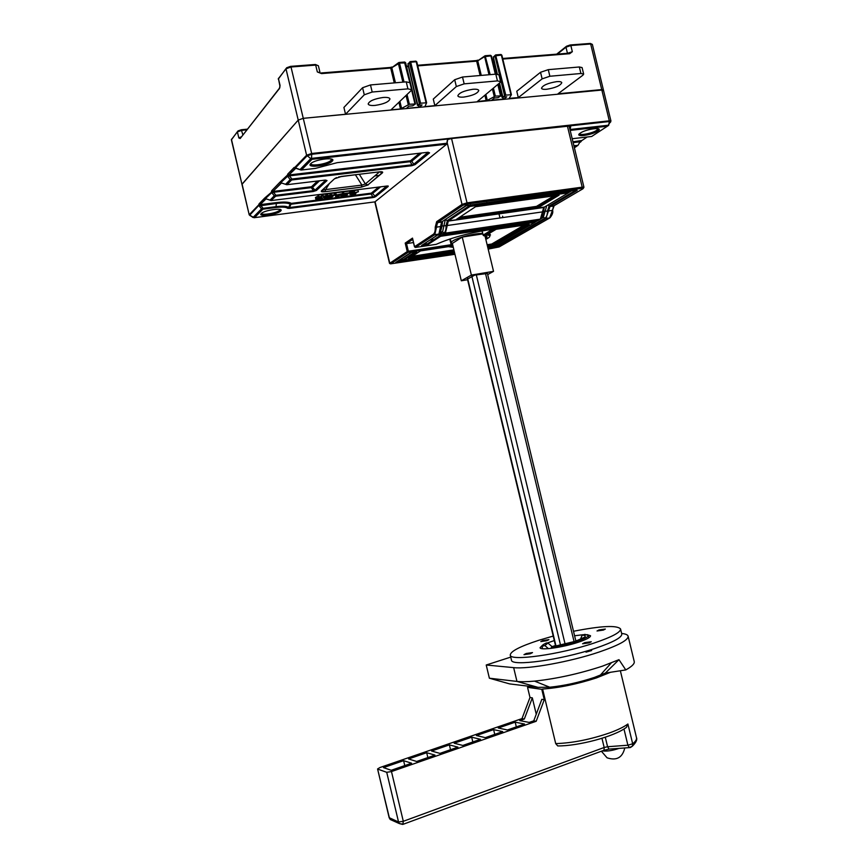 <?xml version="1.0" encoding="UTF-8"?>
<svg xmlns="http://www.w3.org/2000/svg" width="868" height="868" viewBox="0 0 868 868"><rect width="100%" height="100%" fill="white"/><g stroke="black" fill="none" stroke-linecap="round" stroke-linejoin="round"><path stroke-width="1.3" d="M401.645 162.707L401.428 161.828L401.645 162.707M363.453 167.188L363.236 166.298L363.453 167.188M345.214 195.289L346.169 194.465L344.694 194.714L344.889 195.43L345.063 194.638M344.303 194.877L344.889 195.43M342.73 193.998L343.077 195.712L344.455 195.528M342.057 195.408L343.077 195.712M342.665 193.998L341.851 194.052M341.677 193.955L341.938 195.756M341.884 193.846L342.122 195.257M341.363 193.998L341.992 195.257M340.603 194.215L340.842 196.07L341.677 195.343M340.44 194.367L340.842 196.07M349.934 192.826L349.435 191.09L349.934 192.826L348.567 193.238L346.365 195.148L347.081 195.289L340.842 196.092M344.694 194.714L343.468 195.159L343.261 194.291M344.433 193.683L343.468 195.137L342.404 192.642L342.817 194.367M344.553 194.193L346.343 194.313L347.037 193.282L343.251 194.302M343.63 193.64L343.218 191.915L343.63 193.64L342.817 194.345M349.847 192.804L343.815 193.564M347.167 195.224L347.016 194.584M349.435 191.09L343.489 191.839L343.891 193.553M343.218 191.915L342.404 192.642M346.126 193.401L346.343 194.313M345.659 193.456L345.876 194.367M343.272 194.291L343.468 195.137M330.22 195.289L329.84 193.586L327.127 193.944L327.529 195.701L330.252 195.311L325.901 196.83L327.149 197.861L324.469 198.164L325.489 197.893L324.86 197.253L320.368 198.696L324.74 197.155L323.254 196.157L326.173 195.821L325.174 196.081L325.793 196.721L327.529 195.701M327.193 194.28L325.923 194.779M326.173 195.821L325.76 194.096L322.842 194.432L323.037 196.266L322.625 194.53M322.972 195.973L320.607 196.765L318.849 198.924L315.844 199.26L319.424 196.906L318.502 196.819L321.963 196.363L321.551 194.627L318.35 194.996L318.48 196.852M321.757 196.461L320.552 196.808M341.374 192.099L335.493 192.88L334.69 193.618L335.102 195.333L334.69 193.618M350.303 191.817L350.715 193.521L358.43 191.752L357.92 190.016L352.885 190.754L349.804 192.251M334.755 194.747L334.343 193.022L330.914 193.466L331.305 195.224L334.755 194.747L331.467 197.318L328.603 197.644L332.227 195.289L331.305 195.224M331.066 194.237L330.176 195.029M330.079 197.21L329.666 195.484L328.549 195.777M328.625 197.6L328.191 195.929L328.603 197.644M318.252 195.875L315.453 197.503L315.844 199.26M319.532 180.772L312.871 187.108L311.243 187.64L273.539 192.262L272.758 191.687L265.391 198.598L266.053 198.783M386.455 186.088L388.17 186.49L386.922 186.132L387.996 186.501L374.477 197.22L372.622 197.611L372.936 196.776L289.456 207.55L289.207 208.407L287.503 208.287L289.456 207.55L291.008 204.23L290.172 204.186L288.61 207.495C287.124 206.139 282.935 205.857 276.046 206.66L276.415 202.602C284.161 201.702 289.001 201.994 290.91 203.492L371.32 193.152L378.687 187.065M569.961 129.506L608.522 125.22L607.361 126.229L608.696 125.361L609.325 121.52L570.851 125.762L570.037 129.809M569.213 126.402L570.884 125.437L567.965 125.752M450.807 138.641L311.742 154.287L311.493 158.377L310.755 158.627L311.97 159.321L311.493 158.377L447.053 143.242L447.714 139.292M266.14 198.815L260.118 204.664L276.415 202.602C284.151 201.702 289.098 201.951 291.257 203.372L290.172 204.186C288.133 202.862 283.467 202.624 276.176 203.481L259.185 205.955L261.507 208.841L263.08 208.32L262.874 209.166L275.829 207.506L262.852 209.199L254.508 217.662L374.922 201.875L446.64 144.24L447.79 139.032M441.942 143.817L440.586 144.913M300.74 169.965L299.992 169.596L310.755 158.627L306.599 155.209L294.784 167.47L296.465 168.457M427.783 152.301L429.573 152.833L428.239 152.432L429.4 152.844L415.056 164.638L411.703 165.734L413.754 164.247L414.882 164.649L411.736 165.701L291.626 179.98L286.983 184.7L325.402 180.067L326.824 180.49L325.663 180.186L315.095 190.103L316.429 190.472L313.196 191.535L313.478 190.634L315.095 190.103L311.721 186.718L317.731 180.989M421.685 152.996L411.779 161.166L410.097 161.719L289.456 175.857L288.664 175.249L280.733 182.703L281.482 182.909M294.784 167.47L294.133 167.448L295.174 168.305L288.816 175L287.677 174.153L287.568 175.629M280.57 182.215L280.95 183.007L279.941 182.182L287.297 175.238M325.044 180.11L327.019 180.566L316.212 190.483L313.218 191.502L275.677 196.168L271.044 200.551M271.706 192.045L264.642 198.088L265.825 198.805M270.686 200.486L270.013 200.172L274.277 195.821L275.905 195.289L275.677 196.168L274.277 195.821L271.912 192.804L273.539 192.262L275.905 195.289L313.478 190.634L311.243 187.64L311.504 186.761L317.514 181.021M313.196 191.535L275.416 196.211L271.142 200.551L266.747 199.043M287.503 208.287C286.114 207.029 282.209 206.779 275.807 207.528L276.046 206.66L263.08 208.32L260.758 205.434L258.729 204.87L249.344 214.602L250.082 215.698M246.892 129.82L241.76 130.33L237.387 131.871L231.496 139.52L241.966 184.385L298.223 120.088L303.268 118.33L603.401 89.903L601.73 89.578L590.663 43.986L570.84 45.516L572.337 51.7L569.278 53.122M320.086 72.782L317.33 71.935L321.551 73.596L317.33 71.935L315.692 65.1L291.008 66.988L303.268 118.33L298.223 120.088L285.984 68.822L278.433 78.63L280.049 85.4L279.778 87.679M415.685 162.674L417.768 162.435L415.685 162.674M280.624 203.058L287.265 202.211M381.942 190.201L383.927 189.94M338.629 176.942L358.701 174.338M380.043 171.897L382.245 173.003L367.869 184.927L381.877 173.036L380.043 171.897M324.773 187.759L322.017 191.492L325.077 191.633L325.619 189.593L323.428 189.94L323.905 189.094L321.594 190.7C320.628 191.719 321.778 192.045 325.023 191.687L361.327 187.108L361.913 185.09L365.395 183.962L367.858 184.927L361.262 187.162L325.023 191.687M378.339 171.983L379.349 172.027L365.395 183.962L359.309 174.262M382.245 173.003C383.385 171.929 382.332 171.549 379.099 171.897L341.07 176.454M336.6 177.582L334.527 178.754L341.786 176.367M276.274 191.926L276.067 191.069M291.952 179.036L292.169 179.936M315.312 183.115L317.319 182.877M323.514 176.215L323.308 175.314M374.813 175.911L379.49 175.347M401.124 166.992L400.918 166.124M322.332 175.434L322.549 176.323M399.833 166.255L400.039 167.112M580.866 141.668L581.115 141.039L580.128 141.788L573.13 142.602M573.867 145.629L577.849 145.477M577.838 145.498L580.128 141.788L577.838 145.498L574.063 146.432L576.981 146.063L574.377 147.755M254.226 217.727L262.874 209.166L261.507 208.841L253 217.51L249.734 215.177L258.979 205.239M380.661 186.815L372.546 193.499L371.005 193.998L371.287 193.173L372.546 193.499L375.529 196.645L374.477 197.22M378.849 187.043L371.471 193.141L291.236 203.394L291.008 204.23L371.005 193.998L372.936 196.776L374.01 196.797L386.705 186.056M411.703 165.734L291.344 180.023L290.172 179.611L291.876 179.047L289.456 175.857L287.764 176.421L290.172 179.611L285.572 184.309L282.165 183.17M570.884 125.437L569.755 128.659M327.236 196.309L327.572 197.72M327.355 197.698L327.041 196.374M326.802 196.472L327.106 197.73M326.466 196.613L326.726 197.698M330.155 195.289L329.742 193.564M327.464 193.846L327.876 195.571M327.225 193.889L327.637 195.626M327.127 193.944L327.54 195.68M325.619 195.973L325.793 196.721M326.064 195.81L325.652 194.074M322.842 194.432L323.254 196.157M322.636 194.508L323.048 196.244M321.355 196.624L321.768 198.338M320.618 196.797L321.03 198.512M320.249 197.09L320.607 198.577M320.053 197.264L320.39 198.653M325.012 197.416L325.153 197.98M324.719 197.307L324.882 198.012M335.374 195.333L335.721 196.743L339.345 194.399L335.102 195.333M342.133 195.267L341.818 193.9L341.233 194.02L338.346 196.157L339.062 196.32L335.721 196.743M341.786 193.824L335.124 195.3L334.712 193.575M338.987 195.593L339.138 196.244M335.742 192.804L336.155 194.53M336.079 194.541L335.677 192.815M335.905 194.606L335.493 192.88M336.784 194.638L337.185 196.298M336.448 194.736L336.86 196.439M336.046 194.964L336.426 196.548M335.797 195.116L336.144 196.58M335.493 195.3L335.818 196.656M335.406 195.322L335.742 196.7M349.62 192.956L349.978 194.421L350.715 193.521M358.43 191.752L357.063 192.164L354.828 194.074L355.533 194.215L349.978 194.421M351.193 193.955L351.377 194.573L352.712 192.924L355.902 192.316L353.352 194.356L351.887 194.584L351.649 193.564M355.457 193.531L355.609 194.15M358.332 191.73L357.92 190.016M354.209 190.483L354.611 192.197M352.885 190.754L353.298 192.468M351.757 191.112L352.169 192.826M351.139 191.394L351.551 193.097M349.728 192.935L350.01 194.128M352.929 194.454L352.571 193M353.677 194.215L353.309 192.696M353.352 194.356L352.983 192.815M331.891 196.483L332.043 197.144M334.332 193.043L334.733 194.725M334.657 194.725L334.245 193M331.164 193.38L331.587 195.105M330.979 193.434L331.392 195.159M330.914 193.466L331.326 195.191M329.341 195.626L329.753 197.351M328.907 195.734L329.308 197.448M328.625 195.767L329.026 197.481M328.299 195.875L328.701 197.568M319.153 198.078L319.315 198.761M321.54 194.649L321.941 196.342M321.865 196.342L321.442 194.606M318.35 194.996L318.762 196.732M318.155 195.04L318.567 196.776M318.089 195.083L318.502 196.819M316.907 197.101L317.319 198.826M316.581 197.242L316.994 198.967M316.147 197.351L316.56 199.076M315.865 197.383L316.277 199.108M315.529 197.459L315.941 199.184M315.453 197.503L315.865 199.228M383.092 97.476C374.195 98.833 369.226 101.003 368.173 103.976C368.672 105.256 370.983 105.733 375.128 105.408C383.96 104.052 388.907 101.892 389.971 98.919C389.504 97.65 387.215 97.173 383.092 97.476M237.365 131.719L231.387 139.867L249.224 214.884L242.085 184.081L298.223 120.088L306.599 155.209L311.666 153.495L303.268 118.33L345.54 114.261L364.278 94.796L372.188 92.03L407.917 88.862L411.595 89.654L411.139 90.597L390.969 109.878L400.517 108.967L409.381 104.258L415.425 103.997L412.669 105.82L408.861 106.178L406.495 108.381L419.667 107.122L422.076 104.919L417.725 105.169L420.568 103.205L426.622 102.793L424.994 106.373L425.559 106.547L434.846 105.657L433.273 99.082L454.702 79.726L462.514 77.024L495.812 74.16L498.97 74.876L500.597 81.592L499.979 82.644L477.27 101.567L487.295 100.384L495.346 96.109L500.912 95.881L497.993 97.672L494.434 98.008L491.787 100.167L504.091 98.985L506.782 96.825L502.756 97.064L505.794 95.122L511.415 94.731L509.115 98.355L518.304 97.617L516.764 91.259L540.536 72.283L548.272 69.657L579.347 66.977L582.081 67.585L583.654 74.084L582.873 75.223L558.005 93.798L601.73 89.578L609.303 120.815L610.963 121.064L603.401 89.903L602.88 90.597M411.595 89.654L409.924 82.699L406.246 81.863L370.484 84.945L362.585 87.722L343.912 107.448L345.54 114.261M487.1 203.231L486.796 202.407L487.1 203.231M486.047 200.258L486.362 201.159M323.894 170.898L324.111 171.799L323.894 170.898M290.346 171.376L292.559 171.115L290.346 171.376M279.344 88.623L240.186 138.522L279.735 87.842M502.691 96.771L502.019 97.314L498.731 83.686M496.42 74.127L492.981 59.859L493.545 58.894M502.019 97.314L504.091 98.985M502.8 59.067L569.69 53.707L569.039 53.176L502.659 58.481L569.028 53.176M417.725 105.158L419.667 107.122M417.465 105.397L408.307 65.968M241.445 136.743L238.841 137.958L240.414 137.741M556.648 81.646C547.892 83.089 542.847 85.281 541.491 88.221C541.827 89.176 543.563 89.534 546.688 89.274C555.368 87.842 560.403 85.65 561.78 82.71C561.466 81.755 559.751 81.397 556.648 81.646M518.304 97.617L542.131 78.869L549.867 76.254L580.92 73.498L583.654 74.084M472.876 89.285C464.044 90.684 459.031 92.876 457.837 95.838C458.239 96.945 460.246 97.357 463.837 97.064C472.593 95.675 477.584 93.494 478.8 90.522C478.42 89.426 476.445 89.013 472.876 89.285M434.846 105.657L456.34 86.55L464.163 83.86L497.44 80.908L500.597 81.592M467.581 279.724L461.32 280.787L452.347 243.42L451.197 242.682C451.317 241.228 455.006 239.351 462.243 237.051C470.575 234.62 477.357 233.405 482.619 233.416M484.995 235.89L493.534 271.348L487.686 274.581M482.738 233.904L462.243 237.051L452.347 243.42M461.32 280.787L471.378 275.08L493.534 271.348M462.243 237.051L471.378 275.08M467.429 279.116L474.698 275.123L487.425 273.485M487.729 247.217L493.534 246.306L534.992 222.306L440.618 236.28L427.902 244.548L422.466 245.72L421.566 245.503L438.503 234.393L434.25 234.989L433.403 234.219C434.781 233.112 435.389 230.769 435.237 227.188L436.658 221.666L437.7 222.447L463.1 205.228L466.854 204.056L581.961 188.323L582.2 187.152L583.958 187.293L569.137 126.077L451.555 138.533L447.736 139.531M442.105 143.795L440.76 144.891M520.236 196.537L520.019 195.626M509.646 225.3L509.483 224.66M451.197 245.318L408.22 252.284L390.73 263.829L454.951 254.281M437.993 222.761L437.146 223.076M434.076 239.492L429.92 240.111M425.732 240.729L422.955 241.141M413.472 242.563L406.528 243.593L408.351 251.221L451.154 244.711L449.787 239.047M440.608 233.242L442.55 233.991L444.08 232.96L442.626 231.995L440.26 232.298M375.084 201.788L389.765 263.134L390.557 263.839L389.537 263.416L407.233 251.557L405.204 243.083L412.495 238.114L412.691 238.917M405.204 243.083L406.528 243.593L412.712 239.394M425.624 245.243L427.013 244.092L425.537 242.986L425.819 244.461L422.651 244.928L422.466 245.72M396.698 261.821L396.687 262.592L395.786 262.418L410.499 252.772L412.712 252.1L416.727 251.818L403.772 260.248L454.496 252.371M487.849 247.706L497.06 246.664L488 248.378L494.966 247.272L495.01 245.46M495.292 245.297L496.268 246.241L545.028 218.128C546.677 216.989 547.48 214.635 547.426 211.065L548.446 211.032L545.874 218.595L497.06 246.664M396.85 261.724L454.615 252.87M475.718 206.692L558.569 195.235M456.481 219.344L475.555 206.714M559.111 195.159L537.249 208.233L536.489 206.378L459.628 217.26M553.936 195.875L536.489 206.378M420.644 250.895L448.062 246.707M409.099 258.295L420.503 250.917M487.317 245.536L491.928 244.819L492.471 245.72L487.545 246.479L492.438 245.698L529.187 224.389L492.471 245.72M488.283 233.98L490.496 235.033L486.633 234.978L496.127 229.304M526.236 224.823L491.928 244.819L491.733 244.027L487.132 244.733M524.033 225.159L491.733 244.027M453.899 249.865L412.191 256.288M451.186 245.959L451.761 245.959M485.494 237.93L486.948 237.224M490.485 234.989L489.27 233.383M527.961 686.132L528.373 687.065L527.549 687.337L541.773 689.311L544.269 699.706L541.838 699.326L533.766 720.831L529.154 722.426L519.769 720.603L524.326 719.029L522.004 718.585L379.924 767.54L377.58 768.961L389.385 817.895L390.22 819.49L392.444 820.488M610.508 672.277L596.414 677.93C577.122 684.168 559.187 687.868 542.598 689.04L541.773 689.311M524.326 719.029L532.323 697.861L536.25 714.223M532.323 697.861L529.99 697.492L522.004 718.585M527.549 687.337L529.99 697.492M402.73 824.426L399.389 823.591L398.542 821.974L386.727 772.303L391.479 771.565L536.174 721.286L544.269 699.706M536.174 721.286L533.766 720.831M559.719 745.916L557.744 745.938L555.704 743.605L542.598 689.04M386.727 772.303L377.797 769.135M502.713 731.605L493.621 729.619L476.413 735.554L485.299 737.648L502.713 731.605M480.514 739.308L471.682 737.192L454.192 743.225L462.807 745.449L480.514 739.308M457.935 747.142L449.374 744.885L431.58 751.026L439.924 753.391L457.935 747.142M434.966 755.106L426.687 752.708L408.589 758.957L416.629 761.475L434.966 755.106M411.584 763.222L403.609 760.672L383.493 767.616L391.218 770.285L411.584 763.222M524.532 724.031L515.191 722.176L498.275 728.013L507.411 729.977L524.532 724.031M555.704 743.605C572.446 743.062 590.435 739.493 609.64 732.896C617.875 729.88 623.962 726.917 627.9 723.999L632.674 743.778L632.414 746.165L630.385 747.522M630.331 747.532L629.387 747.619L627.889 745.211L632.674 743.778C635.647 741.402 636.917 739.33 636.472 737.583C637.427 739.644 636.07 742.498 632.414 746.165L629.387 747.619L610.03 749.041M627.9 723.999L626.446 727.341L624.287 728.805M493.621 729.619L494.749 734.361M471.682 737.192L472.832 741.977M449.374 744.885L450.525 749.713M426.687 752.708L427.848 757.58M403.609 760.672L404.77 765.587M515.191 722.176L516.319 726.885M621.64 633.456C625.513 633.868 627.673 634.768 628.106 636.157C628.475 639.966 618.797 645.271 599.039 652.063C570.309 661.796 528.113 669.391 513.65 667.633L486.221 665.007L510.753 657.098M591.64 650.566L585.998 652.139L591.64 650.566M625.785 669.922L605.365 673.069L594.406 677.42C579.13 682.465 564.254 685.731 549.759 687.217L537.954 687.347L516.959 681.413C521.234 681.901 527.093 681.803 534.547 681.12C556.496 678.765 579.13 673.774 602.435 666.157L618.971 659.68L625.785 669.922C631.947 666.483 634.768 663.684 634.226 661.514L628.128 636.255M605.365 673.069L618.971 659.68M537.954 687.347L509.679 683.908L489.378 678.212L516.959 681.413L513.65 667.633M486.221 665.007L489.378 678.212M552.211 646.779L547.968 643.047L546.384 642.96C543.27 644.381 541.795 645.51 541.947 646.345L544.876 645.521L548.392 648.656M547.968 643.047L544.876 645.521M582.178 635.17L584.945 634.367L588.211 635.376C589.914 637.937 566.131 645.532 551.473 647.018L575.3 641.311L584.565 637.22C586.009 635.962 585.206 635.278 582.178 635.17L580.41 639.434M551.473 647.018L551.18 648.363M542.63 648.743L541.99 646.454M573.509 631.275C601.22 625.85 616.898 625.058 620.544 628.931C620.837 632.273 611.973 636.993 593.94 643.101C559.6 654.667 509.841 661.514 510.265 655.08C510.427 651.369 519.921 646.443 538.768 640.291L553.22 636.07M554.294 640.562L547.231 643.014M542.619 645.13L540.059 647.702C540.015 650.642 562.54 647.495 578.11 642.298C586.464 639.488 590.609 637.307 590.522 635.734L587.072 634.627M583.068 634.714L574.594 635.767M599.007 629.94L597.021 630.982L603.358 630.081L605.332 629.05L599.007 629.94M542.88 640.497L540.775 641.582L546.84 640.703L548.934 639.629L542.88 640.497M526.225 653.485L523.979 654.656L530.272 653.767L532.507 652.595L526.225 653.485M584.717 642.635L582.602 643.763L589.188 642.862L591.282 641.734L584.717 642.635M511.458 660.038L511.48 660.136C511.089 666.732 560.88 660.016 595.209 648.363C613.231 642.212 622.085 637.427 621.77 633.998L620.566 629.018M552.059 646.649L555.487 645.521M575.788 640.725L577.958 640.389M325.207 191.448L322.299 191.817M274.038 197.828L272.064 198.078M265.413 198.642L271.38 200.541L386.813 186.045M372.622 197.611L289.207 208.407M388.17 186.49L375.703 196.635M327.019 180.566L316.429 190.472M429.573 152.833L415.056 164.638M446.901 143.86L311.97 159.321L301.446 170.009L315.464 168.392L337.207 162.663L428.228 152.247M361.262 187.162L368.227 184.906M321.594 190.7L334.527 178.754M332.086 161.285C337.468 156.598 314.813 159.126 310.701 163.716C305.72 168.349 327.898 165.788 332.086 161.285M280.614 211.043C284.91 207.333 264.436 209.958 261.268 213.561C257.275 217.228 277.359 214.58 280.614 211.043M572.196 138.728L591.672 136.471L607.361 126.229L570.178 130.395M597.607 131.122C604.866 126.63 586.594 128.67 580.323 133.086C573.357 137.535 591.347 135.462 597.607 131.122M610.562 122.214L609.303 120.815L311.666 153.495L311.742 154.287L307.055 155.882L295.435 167.893M295.869 168.045L301.185 170.019L311.786 159.256L446.673 144.197L447.584 138.999M446.922 143.795L447.194 143.209M294.99 168.034L301.012 170.009M295.879 168.229L288.816 175L410.477 160.775L411.779 161.166L413.754 164.247L428.011 152.345M288.664 175.249L410.477 160.775L410.097 161.719L412.072 164.801L291.876 179.047L286.733 184.71L280.765 182.757M281.199 182.92L272.758 191.687M289.652 181.976L287.612 182.226M281.568 182.942L272.899 191.459L311.721 186.718L272.877 191.481L271.793 190.656L271.456 191.676M265.369 198.577L260.009 204.674L259.044 203.893L264.642 198.088M276.393 202.624L259.988 204.891M259.044 203.893L258.729 204.87M287.677 174.153L294.133 167.448M271.793 190.656L279.941 182.182M579.585 133.715C579.629 135.82 592.464 133.281 596.652 130.341L597.998 128.714L598.79 129.744L597.553 131.122C593.43 134.052 580.323 136.96 579.347 135.028L579.585 133.715M324.665 187.868L323.905 189.094M355.489 174.924L361.913 185.09L325.619 189.593L329.363 183.528M310.896 163.759C311.004 166.645 327.854 163.835 330.936 160.428L331.489 159.256L332.357 160.493L331.967 161.296C329.091 164.67 311.959 167.958 310.657 165.235L310.896 163.759M274.624 192.132L274.429 191.264M261.55 213.354C261.583 215.687 277.142 213.04 279.572 210.295L279.952 209.492L280.505 211.054C278.259 213.778 262.407 216.805 261.29 214.624L261.55 213.354M581.115 141.039L587.159 136.992M581.31 141.191L572.945 141.809L581.799 140.507M387.236 186.012L388.224 186.034M374.01 196.797L374.444 197.21L372.654 197.589L288.057 208.06C288.447 208.504 286.896 206.269 275.829 207.506M419.765 153.224L410.445 160.808L419.58 153.245M407.917 88.862L406.246 81.863M370.484 84.945L372.188 92.03M364.278 94.796L362.585 87.722M238.049 130.916L241.326 129.755L242.866 134.941M240.186 138.522L238.841 137.958L237.387 131.871L237.984 130.927L241.326 129.755M279.366 88.786L279.908 86.019M279.908 85.975L278.4 78.337M394.256 82.894L390.698 68.051L321.551 73.596M400.517 108.967L398.911 102.283M486.189 100.71L484.876 95.23M480.113 75.516L476.662 61.161L417.747 65.881M425.342 105.636L425.559 106.547M487.295 100.384L485.863 94.406M481.273 75.418L477.758 60.825L417.606 65.274L476.033 60.608M494.228 96.446L492.416 88.948M488.999 74.746L484.626 56.637L477.758 60.825L484.669 55.997M495.335 74.203L490.919 55.899L484.626 56.637L485.114 55.736L490.16 74.648M493.415 88.113L495.346 96.109M500.51 95.621L497.809 84.446M491.342 56.203L490.29 55.335L485.407 55.715L490.29 55.346M493.642 59.274L492.373 59.903M504.547 95.545L494.977 55.91L493.393 57.668M494.977 55.444L493.317 57.386L497.364 74.138M499.512 83.035L502.854 96.901M510.916 94.634L501.368 55.075L494.977 55.91L495.595 54.923L505.794 95.122M511.361 94.666L501.867 55.205L500.727 54.521L495.888 54.901L500.727 54.532M509.451 97.802L509.614 98.453M569.69 53.707L572.337 51.7L567.563 53.295M566.533 46.243L570.189 44.973L570.84 45.516L565.979 47.187L557.386 54.109M567.466 53.295L565.979 47.187L566.5 46.243L570.189 44.973M501.086 54.532L501.791 55.118M492.232 59.317L492.959 59.263L492.221 59.306M477.834 60.152L476.326 60.576L477.834 60.142M426.589 102.739L416.217 61.758L410.716 62.192L420.568 103.205M426.047 102.684L416.217 61.758L415.62 61.183L410.39 61.585L415.609 61.183M419.309 103.628L409.457 62.637L410.076 61.617L410.716 62.192L407.971 64.134L417.801 105.017M409.436 62.268L408.047 64.406M408.405 66.402L406.593 66.782M415.924 61.183L416.738 61.834M406.441 66.174L408.166 66.033L406.441 66.163M399.182 62.474L404.445 62.062L399.171 62.463M391.891 67.031L390.372 67.444L391.891 67.02M321.258 72.977L390.112 67.476L321.247 72.966M590.012 43.465L570.504 44.952L590.001 43.465L592.367 44.409L590.338 43.443M290.726 66.369L315.149 64.503L290.715 66.359M290.487 66.38L286.646 67.769L285.984 68.822L291.008 66.988L290.487 66.38L286.711 67.769M320.021 72.597L318.382 65.773L315.16 64.492M285.963 68.659L278.27 79.129M241.488 129.744L247.423 129.158L241.488 129.733M405.562 62.941L399.497 63.071L404.054 82.059M414.915 103.737L411.595 89.903M409.794 82.438L404.455 62.051M407.038 94.514L409.381 104.258M402.861 82.156L398.358 63.418L398.879 62.496L399.497 63.071L391.815 67.704L390.112 67.465M408.242 104.605L406.05 95.458M401.645 108.619L399.898 101.35M395.439 82.796L391.815 67.704L398.39 62.811M580.92 73.498L579.347 66.977M548.272 69.657L549.867 76.254M542.131 78.869L540.536 72.283M497.44 80.908L491.429 56.019L490.583 55.313M462.514 77.024L464.163 83.86M456.34 86.55L454.702 79.726M463.545 210.772L461.429 211.065M452.695 212.28L449.874 212.671M499.99 218.02L498.948 213.723M498.341 198.577L498.558 199.499M502.583 216.208L502.919 217.597M485.331 237.268L485.982 236.161L486.427 237.192L485.603 238.374M482.12 230.921L483.129 235.098L492.72 229.271M481.762 229.423L481.946 230.161M485.624 238.472C487.892 236.899 487.382 236.009 484.084 235.825L494.858 229.315L487.165 230.096C467.234 233.373 450.253 238.114 436.224 244.331L436.072 244.353M435.237 227.188L436.474 227.177L434.825 234.675L415.381 247.456L436.224 244.331M414.6 246.838L415.381 247.456L434.825 234.675L438.893 234.078L441.584 222.045L465.725 205.727L576.569 190.092L577.209 190.417L550.008 206.454L553.751 205.922L582.895 188.812L581.961 188.323M412.495 238.114L414.557 246.707L433.403 234.219M407.233 251.557L408.351 251.221L408.253 252.262L407.233 251.557M453.085 246.479L451.002 245.763L451.154 244.711L451.034 245.742L408.047 252.295L390.73 263.829M450.232 238.895L451.631 244.722L452.792 245.286M483.194 235.282L484.084 235.825L483.129 235.098L483.943 235.836L494.163 229.065M483.172 235.239L482.022 230.942M488.174 249.094L499.143 246.935L549.596 218.042L545.733 218.595L543.357 217.195L546.753 205.673M454.778 253.543L396.687 262.592M454.322 251.633L408.416 258.74M495.997 229.315L529.187 224.389M486.633 234.978C491.158 235.347 490.887 236.812 485.841 239.373M453.291 247.347L448.344 246.664M494.934 247.293L546.319 218.28L549.596 218.042L554.164 205.673M544.247 207.213L543.639 211.401L547.426 211.065L549.162 205.987L550.008 206.454L548.446 211.032L552.46 210.295M463.1 205.228L437.526 222.447L436.474 227.177L441.053 226.429L441.584 222.045L437.483 222.631L442.322 221.514M577.209 190.417L576.482 190.125M441.79 221.872L441.053 226.429C441.204 229.922 440.629 232.288 439.327 233.535M439.099 233.85L438.893 234.078C440.651 232.342 441.367 229.792 441.053 226.429M442.311 233.698L438.275 234.848L439.718 235.803L440.814 235.467L440.618 236.28L439.718 235.803L427.013 244.092L427.902 244.548M442.354 233.742L441.139 233.915L440.814 235.467L535.241 221.524L534.992 222.306L535.263 220.863M403.002 259.923L401.559 258.935L402.926 259.803L415.36 251.698M416.727 251.818L416.043 251.601M395.786 262.418L454.778 253.532M547.816 205.032L549.162 205.987L575.896 190.19M567.856 192.935L568.54 192.522M568.952 192.284L571.459 190.797M534.373 222.403L535.22 221.915M535.632 221.676L537.639 220.515M539.278 219.561L540.46 218.877M541.046 218.541L543.357 217.195L541.816 217.423M399.443 260.02L402.589 259.543M403.577 259.38L405.573 259.076M410.944 252.555L401.559 258.935L411.584 252.349M401.222 258.935L402.155 259.228M534.373 221.655L532.648 222.653M444.535 233.362L445.219 233.264M425.277 243.073L437.917 234.859L441.215 233.85M425.374 243.007L437.917 234.859M442.561 221.351L442.029 226.038L441.053 226.32M441.834 233.329L440.814 232.96L442.582 231.756L443.928 225.767L442.029 226.038L440.38 232.277M567.813 192.132L566.055 193.184M445.273 219.517L466.539 205.358M542.858 211.608L543.639 211.401L541.914 217.239M540.373 219.116L444.991 233.438L444.08 232.96C445.534 231.81 446.185 229.391 446.022 225.691L443.928 225.767L445.306 219.713L448.333 220.928L445.382 233.123L443.526 234.393L538.258 220.418L540.341 219.159L543.737 207.495L568.312 192.87L470.055 206.421L448.333 220.928L544.41 207.061M543.715 207.506L542.446 211.9L446.022 225.691L447.421 220.45L469.121 205.911L470.282 205.542L470.055 206.421L468.036 204.978M440.814 232.96L442.723 234.056M542.847 211.792L541.046 218.345M543.835 207.333L542.858 211.77C543.14 214.797 542.294 217.26 540.341 219.159L445.382 233.123L443.342 234.393M568.898 192.175L568.312 192.87L568.898 192.175M470.315 204.664L470.282 205.542L568.594 192.023L568.659 191.177M537.249 208.233L455.711 219.854M457.859 218.432L536.695 207.235L556.128 195.571M436.658 221.666L462.015 204.403L467.027 202.852L466.854 204.056L582.005 188.28L583.958 187.293M466.897 204.023L462.915 205.228L462.015 204.403L447.27 143.068M451.555 138.533L467.027 202.852L582.2 187.152L567.346 125.806M583.47 188.161L582.895 188.812M410.466 257.416L454.094 250.668M560.522 645.076L471.834 276.143M476.315 274.852L565.101 644.099M574.084 641.691L485.462 273.312M467.646 278.509L555.943 645.857M391.479 771.565L403.305 821.302L604.171 747.489L601.958 738.288M377.58 768.961L389.157 817.678L398.542 821.974L403.305 821.302L402.85 824.394M603.282 750.527L604.009 750.256L604.171 747.489L607.578 746.74L627.889 745.211L623.984 729.001M608.327 749.225L609.282 749.095M605.289 737.214L607.578 746.74L609.086 749.117L604.009 750.256L403.392 824.199L399.389 823.591L390.22 819.49L389.157 817.678M602.37 750.863L602.609 750.918C606.982 751.471 612.461 750.625 619.047 748.379M610.963 121.064L607.502 126.185L570.178 130.374M580.54 142.092L581.289 141.169M249.224 214.884L254.172 217.738M330.252 195.311L329.84 193.586M320.368 198.696L320.032 197.275M498.21 84.12L501.01 95.719M493.36 56.8L497.223 74.127M499.393 83.133L502.756 97.064M501.02 54.489L501.867 55.205L511.415 94.731M415.891 61.151L416.792 61.899L426.622 102.793M408.003 63.592L417.725 105.169M556.681 54.163L566.001 46.644M603.401 89.903L592.367 44.409M318.382 65.773L315.399 64.482M231.387 139.867L231.474 139.227M404.716 62.029L405.627 62.778L415.501 103.856M450.286 238.884L451.197 242.682M449.45 212.964L452.261 212.573M460.995 211.358L463.111 211.054M412.517 238.57L414.492 246.794L415.381 247.456M412.691 239.297L406.354 243.604M453.063 246.393L451.588 245.253M550.041 217.727C552.384 214.765 553.231 212.302 552.601 210.36L553.502 206.096L549.878 206.454L576.743 190.07M422.032 245.199L427.718 244.559L440.434 236.28L535.035 222.273L535.903 220.765M416.217 251.579L403.609 260.248M571.773 190.754L568.844 192.49M540.677 218.899L543.628 217.184L541.979 217.098M540.406 219.051L539.614 219.506M537.976 220.461L535.545 221.872M405.497 259.131L403.49 259.434M402.622 259.575L399.367 260.075M440.684 231.105L440.684 232.027L442.582 231.756L441.172 232.982M467.136 205.173L444.904 219.767M543.737 207.495L448.116 221.112L469.881 206.421L568.356 192.837L569.375 191.079M558.894 195.213L537.183 208.201L455.83 219.81M389.537 263.416L374.802 201.886M454.311 251.612L408.524 258.707M481.838 230.183L481.664 229.434M487.317 273.04L575.875 641.116M467.331 278.682L555.585 645.911M528.004 686.393L528.178 687.13M620.36 670.758L636.472 737.583M626.446 727.341C614.056 736.715 578.327 746.089 557.744 745.938M601.383 751.221L607.068 757.807C616.595 760.932 622.497 757.645 624.765 747.956M600.2 675.282L611.213 662.968M549.759 687.217L534.547 681.12M588.797 637.806L588.222 635.419M542.522 648.732L541.947 646.345M510.265 655.08L511.48 660.136"/></g></svg>
